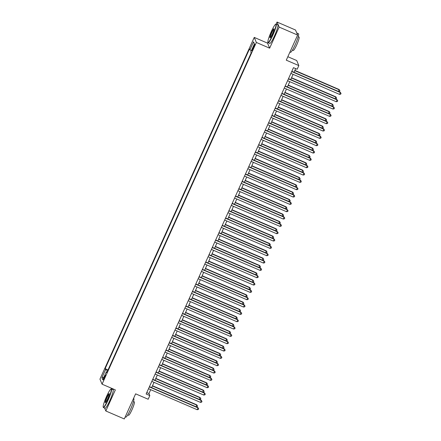 <?xml version="1.0" encoding="UTF-8"?>
<svg xmlns="http://www.w3.org/2000/svg" width="441" height="441" viewBox="0 0 441 441"><rect width="100%" height="100%" fill="white"/><g stroke="black" fill="none" stroke-linecap="round" stroke-linejoin="round"><path stroke-width="0.66" d="M104.567 377.97A2.596 0.342 -66.7 0 0 105.416 375.148A2.596 0.342 -66.7 0 0 104.203 377.094A2.596 0.342 -66.7 0 0 103.359 379.916A2.596 0.342 -66.7 0 0 104.567 377.97M111.678 388.323L111.413 388.912M254.248 37.402L99.953 379.128L102.064 384.177L256.359 42.446L254.248 37.402L267.538 43.135L269.644 48.179L279.164 27.094L277.053 22.05L276.138 24.084M267.924 42.27L267.538 43.135M277.053 22.05L295.509 30.01L297.62 35.054L286.275 60.174L298.827 65.588L296.716 60.538L287.841 56.713M104.594 408.041L105.829 410.99L124.285 418.95L135.624 393.835L148.17 399.248L149.83 395.583L148.97 393.537L150.712 389.679M279.164 27.094L297.62 35.054M298.827 65.588L297.168 69.254L293.48 67.66L146.136 393.989L149.83 395.583M253.569 46.305L252.842 47.92A2.514 0.331 -66.7 0 0 252.026 50.649A2.514 0.331 -66.7 0 0 253.195 48.764L253.922 47.154A2.514 0.331 -66.7 0 0 254.744 44.42A2.514 0.331 -66.7 0 0 253.569 46.305L254.176 46.57M107.146 371.884L106.408 371.691L106.805 372.645L251.172 52.914L250.769 51.961L254.413 43.896L253.547 41.823L249.904 49.888L249.507 48.934L105.14 368.659L105.542 369.619L107.632 370.815M106.408 371.691L102.764 379.756L101.899 377.683L105.542 369.619M269.644 48.179L256.359 42.446M105.829 410.99L115.349 389.905L102.064 384.177M151.649 387.611L154.025 382.341M154.956 380.274L157.338 375.01M158.269 372.943L160.645 367.678M161.582 365.611L163.958 360.341M164.89 358.274L167.271 353.009M168.203 350.942L170.579 345.678M171.516 343.611L173.892 338.346M174.823 336.279L177.205 331.009M178.136 328.942L180.512 323.677M181.449 321.61L183.825 316.346M184.757 314.279L187.138 309.009M188.07 306.942L190.446 301.677M191.383 299.61L193.759 294.345M194.69 292.278L197.072 287.014M198.003 284.947L200.379 279.677M201.311 277.61L203.692 272.345M204.624 270.278L207 265.013M207.937 262.946L210.313 257.676M211.245 255.609L213.626 250.345M214.558 248.277L216.933 243.013M217.871 240.946L220.246 235.681M221.178 233.614L223.559 228.344M224.491 226.277L226.867 221.013M227.804 218.945L230.18 213.681M231.112 211.614L233.493 206.344M234.425 204.277L236.8 199.012M237.738 196.945L240.113 191.681M241.045 189.613L243.426 184.344M244.358 182.276L246.734 177.012M247.671 174.945L250.047 169.68M250.979 167.613L253.36 162.349M254.292 160.281L256.668 155.012M257.605 152.944L259.981 147.68M260.912 145.613L263.294 140.348M264.225 138.281L266.601 133.011M267.533 130.944L269.914 125.679M270.846 123.612L273.222 118.348M274.159 116.281L276.535 111.016M277.466 108.949L279.848 103.679M280.779 101.612L283.155 96.347M284.092 94.28L286.468 89.016M287.4 86.949L289.781 81.679M290.713 79.612L293.089 74.347M294.026 72.28L295.679 68.609M146.77 392.584L148.97 393.537M251.337 50.709L249.904 49.888M108.039 369.911L105.14 368.659M254.38 43.962L253.547 41.823M101.899 377.683L103.927 377.182M291.716 71.563L340.38 92.555L339.553 94.391L290.889 73.399M291.821 71.332L340.237 92.213L341.047 93.42L340.717 94.154L339.553 94.391M340.237 92.213L341.047 93.42M338.501 91.463L339.096 89.49L294.869 70.411M339.096 89.49L339.906 90.692L339.239 89.826L294.764 70.643M339.906 90.692L339.576 91.425L338.782 91.585M272.654 34.971A9.895 1.306 -66.7 0 0 275.686 24.238A9.895 1.306 -66.7 0 0 271.265 31.647A9.895 1.306 -66.7 0 0 267.913 42.242A9.895 1.306 -66.7 0 0 272.654 34.971M275.686 24.238L275.994 24.112A10.137 1.34 113.3 0 1 276.198 24.095A10.137 1.34 113.3 0 1 272.891 35.109A10.137 1.34 113.3 0 1 268.167 42.716A10.137 1.34 113.3 0 1 268.04 42.562L267.913 42.242M272.306 34.144A4.945 0.656 113.3 0 1 270.096 37.849A4.945 0.656 113.3 0 1 271.612 32.48A4.945 0.656 113.3 0 1 273.982 28.841A4.945 0.656 113.3 0 1 272.306 34.144M274.01 29.078A4.702 0.623 -66.7 0 0 271.849 32.612A4.702 0.623 -66.7 0 0 270.289 37.706M296.743 32.959L298.491 33.714A10.137 1.34 113.3 0 1 295.183 44.728A10.137 1.34 113.3 0 1 290.459 52.33L289.924 52.099M298.221 36.686L299.064 37.05A7.299 0.965 113.3 0 1 296.683 44.982A7.299 0.965 113.3 0 1 293.282 50.456L292.438 50.092M276.198 24.095L277.819 24.795A10.137 1.34 113.3 0 1 274.517 35.809A10.137 1.34 113.3 0 1 269.787 43.416L268.167 42.716M107.929 399.8A9.895 1.306 -66.7 0 0 110.956 389.067A9.895 1.306 -66.7 0 0 106.54 396.476A9.895 1.306 -66.7 0 0 103.188 407.071A9.895 1.306 -66.7 0 0 107.929 399.8M110.956 389.067L111.27 388.934A10.137 1.34 113.3 0 1 111.468 388.923A10.137 1.34 113.3 0 1 108.166 399.937A10.137 1.34 113.3 0 1 103.442 407.539A10.137 1.34 113.3 0 1 103.31 407.39L103.188 407.071M107.582 398.967A4.945 0.656 113.3 0 1 105.371 402.672A4.945 0.656 113.3 0 1 106.887 397.308A4.945 0.656 113.3 0 1 109.258 393.67A4.945 0.656 113.3 0 1 107.582 398.967M109.28 393.907A4.702 0.623 -66.7 0 0 107.124 397.44A4.702 0.623 -66.7 0 0 105.564 402.534M133.54 398.443L133.761 398.543A10.137 1.34 113.3 0 1 130.459 409.551A10.137 1.34 113.3 0 1 125.729 417.158L125.194 416.927M133.491 401.514L134.334 401.878A7.299 0.965 113.3 0 1 131.958 409.81A7.299 0.965 113.3 0 1 128.552 415.284L127.708 414.92M111.468 388.923L113.094 389.623A10.137 1.34 113.3 0 1 109.792 400.637A10.137 1.34 113.3 0 1 105.063 408.245L103.442 407.539M288.403 78.9L337.067 99.892L336.24 101.722L287.576 80.731M288.513 78.663L336.924 99.55L337.734 100.752L337.404 101.485L336.24 101.722M336.924 99.55L337.734 100.752M285.095 86.232L333.754 107.224L332.927 109.054L284.269 88.062M285.2 85.995L333.617 106.882L334.427 108.084L334.096 108.817L332.927 109.054M333.617 106.882L334.427 108.084M281.782 93.564L330.447 114.555L329.62 116.391L280.956 95.399M281.887 93.332L330.303 114.213L331.114 115.415L330.783 116.148L329.62 116.391M330.303 114.213L331.114 115.415M278.469 100.895L327.134 121.887L326.307 123.723L277.643 102.731M278.58 100.664L326.99 121.551L327.801 122.752L327.47 123.486L326.307 123.723M326.99 121.551L327.801 122.752M335.188 98.801L335.783 96.822L291.556 77.743M335.783 96.822L336.599 98.023L335.926 97.163L291.451 77.974M336.599 98.023L336.262 98.756L335.469 98.922M331.88 106.132L332.475 104.153L288.249 85.074M332.475 104.153L333.286 105.355L332.619 104.495L288.138 85.311M333.286 105.355L332.955 106.088L332.156 106.253M328.567 113.464L329.162 111.49L284.936 92.412M329.162 111.49L329.973 112.692L329.306 111.827L284.831 92.643M329.973 112.692L329.642 113.425L328.848 113.585M325.254 120.801L325.849 118.822L281.623 99.743M325.849 118.822L326.665 120.024L325.993 119.164L281.518 99.975M326.665 120.024L326.334 120.757L325.535 120.922M275.162 108.232L323.821 129.224L322.994 131.054L274.335 110.063M275.267 107.995L323.683 128.882L324.493 130.084L324.163 130.817L322.994 131.054M323.683 128.882L324.493 130.084M321.947 128.133L322.542 126.154L278.315 107.075M322.542 126.154L323.352 127.355L322.685 126.495L278.21 107.312M323.352 127.355L323.021 128.088L322.222 128.254M271.849 115.564L320.513 136.556L319.686 138.391L271.022 117.4M271.954 115.333L320.37 136.214L321.18 137.416L320.85 138.149L319.686 138.391M320.37 136.214L321.18 137.416M318.634 135.464L319.229 133.485L275.002 114.406M319.229 133.485L320.039 134.692L319.372 133.827L274.897 114.643M320.039 134.692L319.708 135.426L318.915 135.585M268.536 122.896L317.2 143.887L316.373 145.723L267.709 124.731M268.646 122.664L317.057 143.546L317.867 144.753L317.537 145.486L316.373 145.723M317.057 143.546L317.867 144.753M315.321 142.801L315.921 140.822L271.689 121.744M315.921 140.822L316.732 142.024L316.059 141.164L271.584 121.975M316.732 142.024L316.401 142.757L315.602 142.917M265.228 130.233L313.893 151.224L313.06 153.055L264.402 132.063M265.333 129.996L313.749 150.883L314.56 152.084L314.229 152.818L313.06 153.055M313.749 150.883L314.56 152.084M312.013 150.133L312.608 148.154L268.382 129.075M312.608 148.154L313.419 149.356L312.752 148.496L268.277 129.307M313.419 149.356L313.088 150.089L312.289 150.254M261.915 137.564L310.58 158.556L309.753 160.386L261.089 139.395M262.02 137.327L310.436 158.214L311.247 159.416L310.916 160.149L309.753 160.386M310.436 158.214L311.247 159.416M308.7 157.465L309.295 155.486L265.069 136.407M309.295 155.486L310.106 156.687L309.439 155.827L264.964 136.644M310.106 156.687L309.775 157.42L308.981 157.586M258.608 144.896L307.267 165.888L306.44 167.723L257.776 146.732M258.713 144.665L307.123 165.546L307.934 166.748L307.603 167.481L306.44 167.723M307.123 165.546L307.934 166.748M305.387 164.796L305.988 162.823L261.756 143.744M305.988 162.823L306.798 164.024L306.126 163.159L261.651 143.975M306.798 164.024L306.467 164.758L305.668 164.917M255.295 152.228L303.959 173.219L303.127 175.055L254.468 154.063M255.4 151.996L303.816 172.883L304.626 174.085L304.296 174.818L303.127 175.055M303.816 172.883L304.626 174.085M302.079 172.133L302.675 170.154L258.448 151.076M302.675 170.154L303.485 171.356L302.818 170.496L258.343 151.307M303.485 171.356L303.154 172.089L302.355 172.255M251.982 159.565L300.646 180.556L299.819 182.387L251.155 161.395M252.087 159.328L300.503 180.215L301.313 181.416L300.983 182.15L299.819 182.387M300.503 180.215L301.313 181.416M298.766 179.465L299.362 177.486L255.135 158.407M299.362 177.486L300.172 178.688L299.505 177.828L255.03 158.644M300.172 178.688L299.841 179.421L299.048 179.586M248.674 166.896L297.333 187.888L296.506 189.724L247.842 168.732M248.779 166.665L297.19 187.546L298.006 188.748L297.669 189.481L296.506 189.724M297.19 187.546L298.006 188.748M295.453 186.797L296.054 184.818L251.822 165.739M296.054 184.818L296.865 186.025L296.192 185.159L251.717 165.976M296.865 186.025L296.534 186.758L295.735 186.918M245.361 174.228L294.026 195.22L293.193 197.055L244.535 176.064M245.466 173.997L293.882 194.878L294.693 196.085L294.362 196.818L293.193 197.055M293.882 194.878L294.693 196.085M292.146 194.134L292.741 192.155L248.515 173.076M292.741 192.155L293.552 193.356L292.885 192.496L248.41 173.307M293.552 193.356L293.221 194.09L292.427 194.249M242.048 181.565L290.713 202.557L289.886 204.387L241.221 183.395M242.153 181.328L290.569 202.215L291.38 203.417L291.049 204.15L289.886 204.387M290.569 202.215L291.38 203.417M288.833 201.465L289.428 199.486L245.202 180.408M289.428 199.486L290.239 200.688L289.572 199.828L245.097 180.639M290.239 200.688L289.908 201.421L289.114 201.587M238.741 188.897L287.4 209.888L286.573 211.719L237.908 190.727M238.846 188.66L287.256 209.547L288.072 210.748L287.741 211.482L286.573 211.719M287.256 209.547L288.072 210.748M285.52 208.797L286.121 206.818L241.894 187.739M286.121 206.818L286.931 208.02L286.264 207.16L241.784 187.976M286.931 208.02L286.6 208.753L285.801 208.918M235.428 196.228L284.092 217.22L283.265 219.056L234.601 198.064M235.533 195.997L283.949 216.878L284.759 218.08L284.428 218.819L283.265 219.056M283.949 216.878L284.759 218.08M282.212 216.129L282.808 214.155L238.581 195.076M282.808 214.155L283.618 215.357L282.951 214.491L238.476 195.308M283.618 215.357L283.287 216.09L282.494 216.25M232.115 203.56L280.779 224.552L279.952 226.387L231.288 205.396M232.22 203.329L280.636 224.215L281.446 225.417L281.115 226.15L279.952 226.387M280.636 224.215L281.446 225.417M278.899 223.466L279.495 221.487L235.268 202.408M279.495 221.487L280.311 222.688L279.638 221.829L235.163 202.64M280.311 222.688L279.974 223.422L279.181 223.587M228.807 210.897L277.466 231.889L276.639 233.719L227.98 212.727M228.912 210.66L277.328 231.547L278.139 232.749L277.808 233.482L276.639 233.719M277.328 231.547L278.139 232.749M275.586 230.797L276.187 228.818L231.96 209.74M276.187 228.818L276.998 230.02L276.331 229.16L231.85 209.977M276.998 230.02L276.667 230.753L275.868 230.919M225.494 218.229L274.159 239.22L273.332 241.056L224.667 220.065M225.599 217.997L274.015 238.879L274.826 240.08L274.495 240.814L273.332 241.056M274.015 238.879L274.826 240.08M272.279 238.129L272.874 236.15L228.647 217.077M272.874 236.15L273.685 237.357L273.018 236.492L228.543 217.308M273.685 237.357L273.354 238.09L272.56 238.25M222.181 225.56L270.846 246.552L270.019 248.388L221.354 227.396M222.292 225.329L270.702 246.21L271.513 247.418L271.182 248.151L270.019 248.388M270.702 246.21L271.513 247.418M268.966 245.466L269.561 243.487L225.334 224.408M269.561 243.487L270.377 244.689L269.705 243.829L225.23 224.64M270.377 244.689L270.046 245.422L269.247 245.582M218.874 232.898L267.533 253.889L266.706 255.719L218.047 234.728M218.979 232.661L267.395 253.547L268.205 254.749L267.874 255.482L266.706 255.719M267.395 253.547L268.205 254.749M265.658 252.798L266.254 250.819L222.027 231.74M266.254 250.819L267.064 252.02L266.397 251.161L221.917 231.977M267.064 252.02L266.733 252.754L265.934 252.919M215.561 240.229L264.225 261.221L263.398 263.051L214.734 242.059M215.666 239.992L264.082 260.879L264.892 262.081L264.561 262.814L263.398 263.051M264.082 260.879L264.892 262.081M262.345 260.129L262.941 258.15L218.714 239.072M262.941 258.15L263.751 259.352L263.084 258.492L218.609 239.309M263.751 259.352L263.42 260.085L262.627 260.251M212.248 247.561L260.912 268.552L260.085 270.388L211.421 249.397M212.358 247.329L260.769 268.211L261.579 269.418L261.248 270.151L260.085 270.388M260.769 268.211L261.579 269.418M259.032 267.461L259.633 265.488L215.401 246.409M259.633 265.488L260.444 266.689L259.771 265.824L215.296 246.64M260.444 266.689L260.113 267.422L259.314 267.582M208.94 254.892L257.599 275.884L256.772 277.72L208.113 256.728M209.045 254.661L257.461 275.548L258.272 276.75L257.941 277.483L256.772 277.72M257.461 275.548L258.272 276.75M255.725 274.798L256.32 272.819L212.093 253.74M256.32 272.819L257.131 274.021L256.464 273.161L211.989 253.972M257.131 274.021L256.8 274.754L256 274.919M205.627 262.23L254.292 283.221L253.465 285.051L204.8 264.06M205.732 261.993L254.148 282.879L254.959 284.081L254.628 284.814L253.465 285.051M254.148 282.879L254.959 284.081M252.412 282.13L253.007 280.151L208.78 261.072M253.007 280.151L253.818 281.352L253.151 280.493L208.676 261.309M253.818 281.352L253.487 282.086L252.693 282.251M202.314 269.561L250.979 290.553L250.152 292.389L201.487 271.397M202.425 269.33L250.835 290.211L251.646 291.413L251.315 292.146L250.152 292.389M250.835 290.211L251.646 291.413M249.099 289.461L249.7 287.482L205.467 268.409M249.7 287.482L250.51 288.69L249.838 287.824L205.363 268.641M250.51 288.69L250.179 289.423L249.38 289.583M199.007 276.893L247.671 297.884L246.839 299.72L198.18 278.729M199.112 276.661L247.528 297.548L248.338 298.75L248.007 299.483L246.839 299.72M247.528 297.548L248.338 298.75M245.791 296.799L246.387 294.82L202.16 275.741M246.387 294.82L247.197 296.021L246.53 295.161L202.055 275.972M247.197 296.021L246.866 296.754L246.067 296.92M195.694 284.23L244.358 305.222L243.531 307.052L194.867 286.06M195.798 283.993L244.215 304.88L245.025 306.082L244.694 306.815L243.531 307.052M244.215 304.88L245.025 306.082M242.478 304.13L243.074 302.151L198.847 283.072M243.074 302.151L243.884 303.353L243.217 302.493L198.742 283.309M243.884 303.353L243.553 304.086L242.759 304.251M192.386 291.562L241.045 312.553L240.218 314.389L191.554 293.397M192.491 291.33L240.902 312.211L241.718 313.413L241.381 314.146L240.218 314.389M240.902 312.211L241.718 313.413M239.165 311.462L239.766 309.483L195.534 290.404M239.766 309.483L240.577 310.685L239.904 309.825L195.429 290.641M240.577 310.685L240.246 311.423L239.446 311.583M189.073 298.893L237.738 319.885L236.905 321.721L188.246 300.729M189.178 298.662L237.594 319.543L238.405 320.75L238.074 321.483L236.905 321.721M237.594 319.543L238.405 320.75M235.858 318.793L236.453 316.82L192.226 297.741M236.453 316.82L237.264 318.022L236.596 317.156L192.122 297.973M237.264 318.022L236.933 318.755L236.133 318.915M185.76 306.23L234.425 327.222L233.598 329.052L184.933 308.061M185.865 305.993L234.281 326.88L235.092 328.082L234.761 328.815L233.598 329.052M234.281 326.88L235.092 328.082M232.545 326.131L233.14 324.152L188.913 305.073M233.14 324.152L233.951 325.353L233.283 324.493L188.809 305.304M233.951 325.353L233.62 326.086L232.826 326.252M182.453 313.562L231.112 334.554L230.285 336.384L181.62 315.392M182.557 313.325L230.968 334.212L231.784 335.414L231.453 336.147L230.285 336.384M230.968 334.212L231.784 335.414M229.232 333.462L229.833 331.483L185.606 312.404M229.833 331.483L230.643 332.685L229.976 331.825L185.496 312.641M230.643 332.685L230.312 333.418L229.513 333.583M179.14 320.894L227.804 341.885L226.972 343.721L178.313 322.729M179.244 320.662L227.661 341.543L228.471 342.745L228.14 343.478L226.972 343.721M227.661 341.543L228.471 342.745M225.924 340.794L226.52 338.815L182.293 319.742M226.52 338.815L227.33 340.022L226.663 339.157L182.188 319.973M227.33 340.022L226.999 340.755L226.205 340.915M175.827 328.225L224.491 349.217L223.664 351.053L175 330.061M175.931 327.994L224.348 348.881L225.158 350.082L224.827 350.815L223.664 351.053M224.348 348.881L225.158 350.082M222.611 348.131L223.207 346.152L178.98 327.073M223.207 346.152L224.017 347.354L223.35 346.494L178.875 327.305M224.017 347.354L223.686 348.087L222.892 348.252M172.519 335.562L221.178 356.554L220.351 358.384L171.687 337.393M172.624 335.325L221.04 356.212L221.851 357.414L221.52 358.147L220.351 358.384M221.04 356.212L221.851 357.414M219.298 355.463L219.899 353.484L175.672 334.405M219.899 353.484L220.709 354.685L220.042 353.825L175.562 334.642M220.709 354.685L220.379 355.418L219.579 355.584M169.206 342.894L217.871 363.886L217.044 365.721L168.379 344.73M169.311 342.663L217.727 363.544L218.538 364.746L218.207 365.479L217.044 365.721M217.727 363.544L218.538 364.746M215.991 362.794L216.586 360.815L172.359 341.736M216.586 360.815L217.396 362.022L216.729 361.157L172.255 341.973M217.396 362.022L217.066 362.756L216.272 362.915M165.893 350.226L214.558 371.217L213.731 373.053L165.066 352.061M166.003 349.994L214.414 370.875L215.225 372.083L214.894 372.816L213.731 373.053M214.414 370.875L215.225 372.083M212.678 370.131L213.273 368.152L169.046 349.074M213.273 368.152L214.089 369.354L213.416 368.494L168.942 349.305M214.089 369.354L213.753 370.087L212.959 370.247M162.586 357.563L211.245 378.554L210.418 380.385L161.759 359.393M162.69 357.326L211.107 378.213L211.917 379.414L211.586 380.148L210.418 380.385M211.107 378.213L211.917 379.414M209.37 377.463L209.966 375.484L165.739 356.405M209.966 375.484L210.776 376.686L210.109 375.826L165.629 356.637M210.776 376.686L210.445 377.419L209.646 377.584M159.273 364.894L207.937 385.886L207.11 387.716L158.446 366.725M159.377 364.657L207.794 385.544L208.604 386.746L208.273 387.479L207.11 387.716M207.794 385.544L208.604 386.746M206.057 384.795L206.653 382.816L162.426 363.737M206.653 382.816L207.463 384.017L206.796 383.157L162.321 363.974M207.463 384.017L207.132 384.75L206.338 384.916M155.96 372.226L204.624 393.218L203.797 395.053L155.133 374.062M156.07 371.995L204.481 392.876L205.291 394.078L204.96 394.811L203.797 395.053M204.481 392.876L205.291 394.078M202.744 392.126L203.34 390.153L159.113 371.074M203.34 390.153L204.155 391.354L203.483 390.489L159.008 371.305M204.155 391.354L203.825 392.088L203.025 392.247M152.652 379.558L201.311 400.549L200.484 402.385L151.825 381.393M152.757 379.326L201.173 400.213L201.984 401.415L201.653 402.148L200.484 402.385M201.173 400.213L201.984 401.415M199.437 399.463L200.032 397.484L155.805 378.406M200.032 397.484L200.842 398.686L200.175 397.826L155.701 378.637M200.842 398.686L200.512 399.419L199.712 399.585M149.339 386.895L198.003 407.886L197.177 409.717L148.512 388.725M149.444 386.658L197.86 407.545L198.671 408.746L198.34 409.48L197.177 409.717M197.86 407.545L198.671 408.746M196.124 406.795L196.719 404.816L152.492 385.737M196.719 404.816L197.529 406.018L196.862 405.158L152.388 385.974M197.529 406.018L197.199 406.751L196.405 406.916M253.459 48.185L252.842 47.92"/></g></svg>
